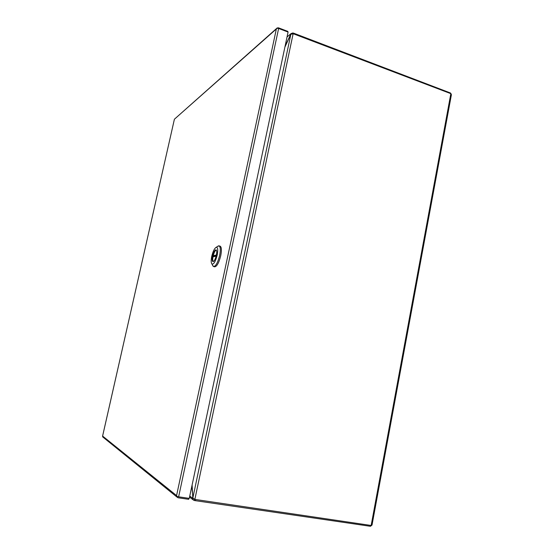 <?xml version="1.0" encoding="UTF-8"?>
<svg xmlns="http://www.w3.org/2000/svg" width="554" height="554" viewBox="0 0 554 554"><rect width="100%" height="100%" fill="white"/><g stroke="black" fill="none" stroke-linecap="round" stroke-linejoin="round"><path stroke-width="0.83" d="M371.152 525.469L372.032 525.019L451.406 94.692L450.845 93.661L371.152 525.469L194.856 499.403L293.142 33.704L450.845 93.661M371.692 525.365L370.404 526.293L370.571 525.386M293.897 33.856L294.008 33.309L450.416 92.968L451.101 93.855M194.523 499.293L194.184 500.463L195.43 500.678L370.404 526.293M294.008 33.309L292.886 32.956L292.734 33.649M450.416 92.968L450.326 93.46M293.142 33.704L290.843 34.334L192.82 498.039L194.856 499.403M194.184 500.463L193.09 499.791L192.674 498.261L189.766 496.045M290.926 34.223L291.106 33.559L292.886 32.956M192.82 498.039L192.113 484.958M284.908 47.048L290.843 34.334M192.965 498.302L191.871 486.114M290.788 34.175L285.123 46.03M188.893 498.323L188.679 499.313L178.056 497.762L176.961 497.049L102.698 436.905L102.587 436.116L174.358 119.429L102.615 436.067L176.574 495.574L276.356 28.981L174.808 118.868M176.961 497.049L176.574 495.574L176.989 496.432L178.63 496.813L189.267 498.378L288.08 32.063L278.627 28.462L277.069 28.24L276.356 28.981L277 28.025L278.42 27.804L287.858 31.405L287.748 31.938M102.698 436.905L103.231 437.341M176.802 496.737L177.259 496.516M213.595 266.55L214.675 266.834C216.919 266.502 218.941 262.797 220.741 255.713C221.794 250.166 221.572 246.973 220.077 246.142L218.996 245.851C220.485 246.682 220.7 249.875 219.647 255.429C217.847 262.513 215.825 266.225 213.595 266.55L212.57 265.221M217.203 255.089C215.499 261.543 213.74 264.514 211.912 264.002C211.012 262.852 210.956 260.304 211.746 256.343C213.006 251.211 214.523 248.178 216.282 247.25C217.84 247.34 218.144 249.951 217.203 255.089M216.351 255.283C216.953 252.125 216.836 250.311 215.998 249.833C214.723 250.041 213.581 252.146 212.57 256.149C211.96 259.3 212.078 261.121 212.923 261.606C214.19 261.412 215.333 259.307 216.351 255.283M216.247 249.986C215.021 250.637 213.976 252.742 213.103 256.294L212.992 256.855L216.15 256.135M214.183 256.578L214.315 256.01L216.289 255.56M217.459 246.509L218.996 245.851M216.413 254.999L213.235 255.733L213.103 256.294C212.563 259.03 212.597 260.802 213.214 261.606M213.235 255.733L214.315 256.01M195.43 500.678L195.638 499.673M178.63 496.813L278.627 28.462M193.09 499.791L189.544 497.076M287.048 36.952L291.106 33.559M174.455 119.179L276.675 28.393M211.912 264.002L213.151 266.301M216.282 247.25L218.491 245.858"/></g></svg>
